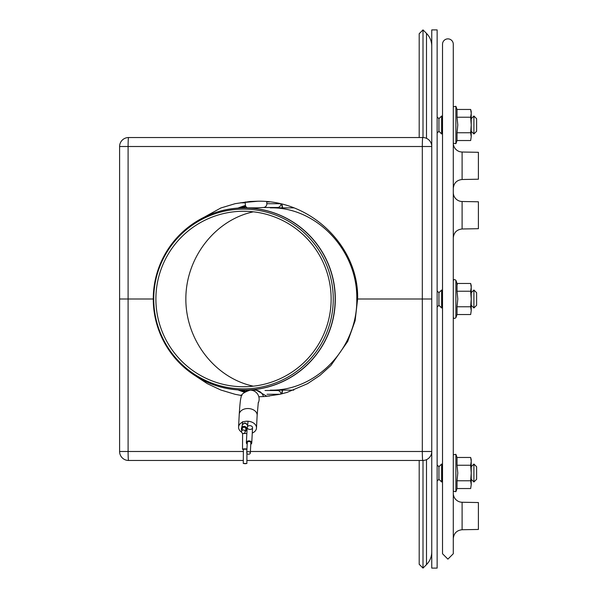 <?xml version="1.0" encoding="UTF-8"?>
<svg xmlns="http://www.w3.org/2000/svg" width="598" height="598" viewBox="0 0 598 598"><rect width="100%" height="100%" fill="white"/><g stroke="black" fill="none" stroke-linecap="round" stroke-linejoin="round"><path stroke-width="0.9" d="M245.389 201.937A3.588 3.581 -90 0 0 245.27 203.051L245.367 204.845A3.588 3.581 -90 0 0 247.34 207.865M251.235 208.126L263.441 207.491A3.588 3.581 -90 0 0 266.835 203.716L266.738 201.93A3.588 3.581 -90 0 0 266.715 201.646M281.912 393.813A97.07 5.083 90 0 0 282.57 390.135M282.57 207.865A97.07 5.083 90 0 0 281.912 204.187M281.329 393.955A95.284 4.986 90 0 0 282.376 390.135A95.284 4.986 90 0 1 281.329 393.955M282.376 207.865A95.284 4.986 90 0 0 281.329 204.045A95.284 4.986 90 0 1 282.376 207.865M246.174 391.062A3.588 3.581 90 0 1 247.34 390.135M247.423 390.561L249.112 390.135M255.234 390.143L256.265 390.135L266.94 396.332M243.371 451.49L128.099 451.49L128.099 146.51L119.6 146.51A8.97 8.97 0 0 1 128.57 137.54A8.97 0.471 90 0 0 128.099 146.51L422.315 146.51A8.97 0.471 -90 0 1 422.786 137.54L128.57 137.54A8.97 8.97 0 0 0 119.6 146.51L119.6 299L153.26 299C154.359 264.899 169.301 238.729 198.095 220.475C212.372 212.148 227.771 207.947 244.29 207.865A91.135 91.008 90 0 1 335.306 299A91.135 91.008 90 0 1 244.29 390.135L254.875 390.135A8.97 8.955 90 0 1 263.479 396.594M247.52 426.553A2.691 1.899 3 0 1 250.592 425.746A2.691 1.899 3 0 1 252.543 427.697A2.691 1.899 3 0 1 249.957 429.454A2.691 1.899 3 0 1 247.198 427.749M242.384 424.662L244.956 422.853L247.744 425.185M252.266 433.057A8.97 6.331 -177 0 0 256.49 428.026A8.97 6.331 -177 0 0 247.856 421.231A8.97 6.331 -177 0 0 238.572 427.084A8.97 6.331 -177 0 0 238.572 427.555A8.97 6.331 -177 0 0 241.599 432.152M241.824 430.425A2.691 2.639 15.1 0 1 244.761 426.449A2.691 2.639 15.1 0 1 245.285 431.367M243.349 433.483A1.794 1.757 -164.9 0 0 243.79 430.022A1.794 1.757 -164.9 0 0 241.599 431.255A1.794 1.757 -164.9 0 0 243.349 433.483M245.06 432.19L245.8 429.469A1.794 1.757 -164.9 0 0 244.53 427.301A1.794 1.757 -164.9 0 0 242.34 428.527L241.599 431.255M243.386 449.517A2.691 0.374 0.4 0 1 242.496 449.225A2.691 0.374 0.4 0 1 244.066 448.896A2.691 0.374 0.4 0 1 246.937 448.978M245.173 463.712L246.877 463.472L243.289 463.443L245.173 463.712M246.929 449.203L243.393 449.233L243.289 463.443M247.198 444.097A2.691 1.899 3 0 1 246.376 442.64A2.691 1.899 3 0 1 249.157 440.875A2.691 1.899 3 0 1 251.751 442.916A2.691 1.899 3 0 1 250.779 444.284M250.323 453.022L250.854 442.871A1.794 1.263 -177 0 0 249.127 441.511A1.794 1.263 -177 0 0 247.266 442.684L246.735 452.828A1.794 1.263 -177 0 0 248.596 454.196A1.794 1.263 -177 0 0 250.323 453.022A1.794 1.263 -177 0 0 248.596 451.662A1.794 1.263 -177 0 0 246.735 452.828M473.915 129.474L473.915 116.019L476.606 118.71L476.606 131.268L473.915 133.959L473.915 129.474M442.52 133.062L441.623 133.959L441.623 116.019L442.52 116.916M441.623 133.959L438.932 131.268L438.932 118.71L441.623 116.019M473.915 307.97L473.915 290.03L476.606 292.721L476.606 305.279L473.915 307.97L471.224 305.279M437.138 307.073L438.932 305.279L441.623 307.97L441.623 290.03L442.52 290.927M441.623 307.97L442.52 307.073M438.932 305.279L438.932 292.721L441.623 290.03M473.915 481.981L473.915 464.041L476.606 466.732L476.606 479.29L473.915 481.981L471.224 479.29M442.52 481.084L441.623 481.981L441.623 464.041L442.52 464.938M441.623 481.981L438.932 479.29L438.932 466.732L441.623 464.041M419.198 137.54L419.198 33.705L423.003 29.9L423.003 137.54M426.501 459.653L426.501 564.602L423.003 568.1L419.198 564.295L419.198 460.46M423.003 568.1L423.003 460.46M253.388 386.181C215.086 378.071 185.724 340.172 185.851 299C185.724 257.828 215.086 219.929 253.388 211.819C215.086 219.929 185.724 257.828 185.851 299C185.724 340.172 215.086 378.071 253.388 386.181M356.782 299C357.746 250.285 316.521 206.841 270.296 207.865C316.521 206.841 357.746 250.285 356.782 299C357.746 347.715 316.521 391.159 270.296 390.135C316.521 391.159 357.746 347.715 356.782 299M333.258 299A89.879 89.76 90 0 1 198.618 376.837A89.879 89.76 90 0 1 198.618 221.163A89.879 89.76 90 0 1 333.258 299M331.135 299A87.742 87.622 90 0 1 199.702 374.983A87.742 87.622 90 0 1 199.702 223.017A87.742 87.622 90 0 1 331.135 299M431.756 146.398L431.756 29.9L437.138 29.9L437.138 568.1L431.756 568.1L431.756 451.602M462.097 152.019L478.4 152.303L478.4 179.213L462.097 179.505L462.097 152.019A8.97 8.97 0 0 1 453.284 143.296M462.097 201.496A8.97 8.97 0 0 1 453.284 192.526L453.284 237.959C453.792 232.585 456.73 229.595 462.097 228.989L462.097 201.496L478.4 201.788L478.4 228.698L462.097 228.989M462.097 502.253A8.97 8.97 0 0 1 453.284 493.283L453.284 538.708C453.792 533.334 456.73 530.344 462.097 529.738L462.097 502.253L478.4 502.544L478.4 529.454L462.097 529.738M453.284 446.108L453.284 311.558M453.284 286.442L453.284 222.419M453.284 208.067L453.284 151.892M442.52 446.108L442.52 311.558M442.52 286.442L442.52 222.419M442.52 208.067L442.52 151.892M442.52 553.748L442.52 44.252A5.382 5.382 0 0 1 447.902 38.87A5.382 5.382 0 0 1 453.284 44.252L453.284 553.748L447.902 559.13L442.52 553.748M470.663 140.53L471.224 136.643L470.663 140.53L457.036 140.53L457.036 132.756L470.663 132.756L471.224 136.643L470.663 140.53M470.663 117.223L471.224 124.989L471.224 111.534L470.663 109.456L471.224 113.336L470.663 117.223L457.036 117.223L457.791 124.989L457.036 132.756M457.036 117.223L457.036 109.456L455.893 106.324L455.893 143.662L453.284 143.199L455.893 143.662L457.036 140.53L455.893 143.662M470.663 109.456L457.036 109.456L455.893 106.324L453.284 106.78L455.893 106.324M471.224 136.643L471.224 124.989L470.663 132.756M470.663 314.533L471.224 310.654L470.663 314.533L457.036 314.533L457.036 306.767L470.663 306.767L471.224 310.654L470.663 314.533M470.663 291.233L471.224 299L471.224 285.545L470.663 283.467L471.224 287.346L470.663 291.233L457.036 291.233L457.791 299L457.036 306.767M457.036 291.233L457.036 283.467L457.373 284.506M470.663 283.467L457.036 283.467L455.893 280.327L455.893 317.673C454.585 318.756 453.718 318.599 453.284 317.209C453.718 318.599 454.585 318.756 455.893 317.673L457.036 314.533M471.224 310.654L471.224 299L470.663 306.767M470.663 488.544L471.224 484.664L470.663 488.544L457.036 488.544L457.036 480.777L470.663 480.777L471.224 484.664L470.663 488.544M470.663 465.244L471.224 473.011L471.224 459.556L470.663 457.47L471.224 461.357L470.663 465.244L457.036 465.244L457.791 473.011L457.036 480.777M457.036 465.244L457.036 457.47L455.893 454.338L455.893 491.676L453.284 491.22L455.893 491.676L457.036 488.544M470.663 457.47L457.036 457.47L455.893 454.338L453.284 454.801L455.893 454.338M471.224 484.664L471.224 473.011L470.663 480.777M245.27 202.834L240.463 202.804L257.888 201.227M196.181 221.634L220.834 207.984L235.149 203.679L249.949 201.496L257.439 201.227C310.975 199.881 359.009 246.757 357.626 299L431.756 299L431.756 146.51A8.97 8.97 0 0 0 422.786 137.54M242.713 207.88L245.898 206.549M245.569 205.854L239.895 207.969M258.829 396.766L264.929 396.496L279.737 394.321L286.973 392.43L307.536 383.677L319.908 375.439L330.881 365.505L347.707 341.421L355.115 320.76L357.626 299L422.315 299L422.315 146.51L431.756 146.51M244.29 390.135C227.771 390.053 212.372 385.852 198.095 377.525C169.301 359.271 154.359 333.101 153.26 299A91.068 90.941 90 0 1 244.208 207.932A91.068 90.941 90 0 1 335.149 299A91.068 90.941 90 0 1 244.208 390.068A91.068 90.941 90 0 1 153.267 299L119.6 299L119.6 451.49A8.97 8.97 0 0 0 128.57 460.46A8.97 8.97 0 0 1 119.6 451.49L128.099 451.49A8.97 0.471 90 0 0 128.57 460.46L243.311 460.46M246.899 460.46L422.786 460.46A8.97 0.471 -90 0 1 422.315 451.49L250.398 451.49M431.756 451.49L431.756 299L422.315 299L422.315 451.49L431.756 451.49A8.97 8.97 0 0 1 422.786 460.46M241.779 395.57L235.149 394.321L220.834 390.016L207.342 383.677L196.189 376.374M241.846 395.428L240.463 395.196L241.973 395.188M245.643 391.346L242.713 390.12M239.895 390.031L244.806 391.884M269.399 201.93L266.738 201.93M279.916 203.716L266.835 203.716M270.371 207.865L277.524 207.491A3.588 3.581 -90 0 0 280.925 203.948M277.958 207.865A91.509 4.791 90 0 0 277.524 207.491L263.441 207.491M270.371 390.135L277.524 390.509A3.588 3.581 90 0 1 280.925 394.052M265.049 390.509L277.524 390.509A91.509 4.791 90 0 0 277.958 390.135M266.992 396.07L269.406 396.07M267.037 394.284L279.916 394.284M239.237 414.87A8.97 6.331 3 0 1 239.237 414.399C239.888 403.919 240.546 398.133 241.203 397.035C240.785 394.568 243.782 392.266 250.181 390.135A8.97 8.955 90 0 1 258.172 403.172M238.572 427.084L239.237 414.399A8.97 6.331 3 0 1 248.521 408.546A8.97 6.331 3 0 1 257.147 415.341L258.306 402.417M241.472 428.295L242.295 425.253A2.691 2.639 15.1 0 1 244.866 423.309A2.691 2.639 15.1 0 1 247.49 426.658L247.991 421.904M242.496 449.225L242.609 433.849A2.691 0.374 0.4 0 1 244.059 433.528A2.691 0.374 0.4 0 1 246.847 433.572M426.501 138.347L426.501 33.398C429.932 36.934 431.681 41.157 431.756 46.083M245.449 205.465A97.773 97.638 -90 0 0 237.959 208.089M237.959 389.911A97.773 97.638 -90 0 0 244.388 392.206M281.972 393.798L282.592 390.135M281.972 204.202L282.592 207.865M256.49 428.026L257.147 415.341M242.295 425.253L242.616 421.627M246.668 429.7L247.49 426.658M246.877 463.472L246.944 453.478M251.751 442.916L252.543 427.697M246.376 442.64L247.138 427.951M476.606 131.268L473.915 133.959L471.224 131.268M471.224 118.71L473.915 116.019M438.932 118.71L437.138 116.916M438.932 131.268L437.138 133.062M471.224 292.721L473.915 290.03M438.932 292.721L437.138 290.927M471.224 466.732L473.915 464.041M438.932 466.732L437.138 464.938M438.932 479.29L437.138 481.084M426.501 564.602C429.932 561.066 431.681 556.843 431.756 551.917M426.501 33.398L423.003 29.9M293.723 207.865L270.296 207.865M293.723 390.135L270.296 390.135M244.29 207.865L256.288 207.865M462.097 179.505C456.73 180.11 453.792 183.1 453.284 188.475M455.893 280.327C454.585 279.244 453.718 279.401 453.284 280.791C453.718 279.401 454.585 279.244 455.893 280.327"/></g></svg>

